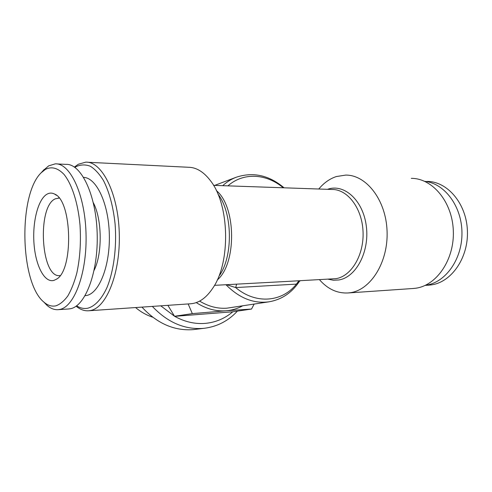<?xml version="1.0" encoding="UTF-8"?>
<svg xmlns="http://www.w3.org/2000/svg" width="492" height="492" viewBox="0 0 492 492"><rect width="100%" height="100%" fill="white"/><g stroke="black" fill="none" stroke-linecap="round" stroke-linejoin="round"><path stroke-width="0.74" d="M428.477 285.169L431.22 284.893C451.41 282.353 468.667 257.765 467.4 230.527C466.361 203.276 447.191 181.253 426.964 181.413M425.328 285.317L425.764 285.255C445.352 282.74 462.308 259.389 461.963 232.734C461.81 206.08 444.393 183.227 424.731 181.345M237.402 311.11C228.522 320.729 217.698 326.424 204.924 328.201L203.27 328.379C184.555 329.757 167.575 322.432 152.335 306.399M204.924 328.201L193.178 329.628C174.193 331.005 157.114 323.502 141.936 307.113M232.802 311.787L174.672 316.344L192.427 313.613L225.969 310.784L251.541 309.044L232.802 311.787C224.869 318.502 215.736 322.365 205.398 323.367C195.004 324.234 184.764 321.891 174.672 316.344L160.761 305.821M76.586 305.833C80.239 308.158 83.984 308.951 87.834 308.207C94.919 306.245 101.635 299.154 106.985 287.525C113.738 271.049 116.868 247.279 115.11 224.174C113.246 206.695 109.378 192.175 103.505 180.607C99.421 173.947 95.03 169.156 90.325 166.228C85.565 164.439 80.897 164.531 76.309 166.517L74.889 167.385M76.119 306.172C80.135 309.548 84.329 311.079 88.701 310.772L90.313 310.544C106.463 308.01 120.632 272.857 119.267 232.845C118.08 192.809 101.844 161.216 85.719 162.163L78.369 164.236L74.409 167.052M190.416 303.785L192.735 303.521C200.133 302.205 206.8 297.106 212.741 288.22C230.797 262.673 229.641 204.826 210.588 180.878C203.725 171.806 196.246 167.268 188.159 167.255L87.681 162.262M199.611 301.098C208.503 306.473 217.581 308.835 226.843 308.189L269.038 301.811C253.663 303.872 239.309 298.177 225.976 284.72M412.917 288.515L415.574 288.244C436.552 285.649 454.602 259.604 453.317 230.613C452.265 201.603 432.271 178.19 411.263 178.35M318.767 189.014C323.828 182.932 329.677 178.78 336.3 176.56L345.704 175.09C366.239 174.801 385.974 199.863 387.069 231.055C388.385 262.224 370.636 290.108 350.119 292.734L348.072 292.961C337.186 293.49 327.66 289.068 319.474 279.696M60.086 275.588L59.803 275.612C40.867 278.195 36.857 206.443 55.325 198.811L59.108 198.061M93.332 202.735C102.139 219.358 102.533 253.54 94.138 270.28M83.665 177.384C96.364 177.76 108.554 203.214 109.322 234.309C110.233 265.391 99.445 292.906 86.795 295.452L85.098 295.717M43.025 170.742L48.665 165.859L55.252 163.861C69.969 162.858 84.839 193.817 86.014 233.085C87.342 272.328 74.495 306.897 59.76 309.431L58.179 309.671C54.28 309.942 50.528 308.484 46.924 305.286L43.794 302.02M57.011 163.941L65.897 164.365C80.885 163.393 95.989 194.094 97.164 233.005C98.498 271.904 85.417 306.184 70.411 308.73L68.376 308.994M45.399 169.377C51.635 166.259 57.847 167.938 64.034 174.42C71.93 184.217 78.007 202.987 80.005 224.992C81.082 242.064 80.03 258.06 76.838 272.98C74.403 282.101 71.408 289.739 67.853 295.895C64.071 301.043 60.079 304.357 55.873 305.839C51.691 306.713 47.656 305.434 43.776 302.002C19.944 282.629 18.179 194.697 41.187 172.76L45.399 169.377M53.923 280.397C44.508 283.134 35.565 265.674 34.003 243.675C32.312 221.714 38.167 198.768 47.287 194.02C49.674 192.784 52.097 192.79 54.55 194.045C72.299 200.496 73.708 270.926 56.26 279.302L53.923 280.397M259.013 282.943L287.303 281.424M298.902 280.803L296.405 284.118L235.68 287.568C255.858 304.659 282.23 302.131 296.405 284.118L300.249 280.729M226.529 284.69L235.68 287.568L236.634 284.148M192.427 313.613L174.531 316.264L167.877 305.335M242.574 305.889C237.415 308.675 231.88 310.304 225.969 310.784C215.816 311.516 205.908 308.785 196.253 302.598M188.172 303.939L192.28 313.527M254.13 304.105L251.541 309.044M152.717 317.199C146.585 315.206 140.866 311.996 135.564 307.549M219.561 275.335C233.331 255.643 232.47 212.538 217.931 194.045M217.224 280.022C236.775 263.73 236.265 206.628 216.363 190.619M328.213 279.222L333.447 280.231L338.767 279.973C355.87 277.476 369.633 252.021 366.337 226.357C363.293 200.644 344.566 183.627 328.09 189.125L327.494 189.322M287.273 281.424L336.011 278.656C351.368 276.289 364.209 254.862 363.034 231.431C362.038 207.987 347.389 189.125 332.002 189.475L213.54 185.355M222.722 185.675C226.818 181.917 231.32 179.1 236.234 177.237L214.697 185.398M283.269 187.784C266.455 173.584 243.558 172.059 227.913 185.853M429.049 285.132L425.168 285.391M88.701 310.772L190.902 303.755M56.445 195.299L54.55 194.045M56.894 278.866L56.26 279.302M43.776 302.002L46.924 305.286M41.187 172.76L44.194 169.457M58.179 309.671L68.8 308.964M58.241 198.036L59.015 198.055M259.044 282.943L214.5 285.342M284.05 187.809C269.099 175.207 253.165 171.683 236.234 177.237M269.038 301.811C281.492 299.616 291.455 293.054 298.933 282.113M413.471 288.472L348.072 292.961"/></g></svg>
